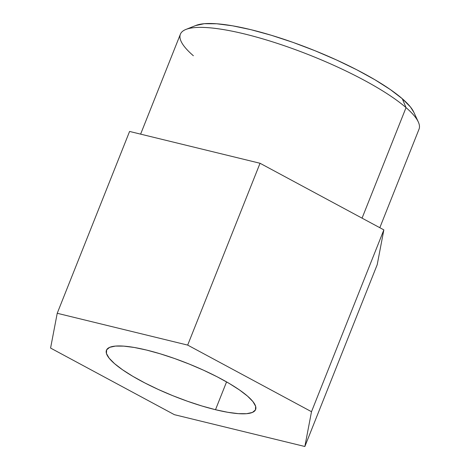 <?xml version="1.0" encoding="UTF-8"?>
<svg xmlns="http://www.w3.org/2000/svg" width="470" height="470" viewBox="0 0 470 470"><rect width="100%" height="100%" fill="white"/><g stroke="black" fill="none" stroke-linecap="round" stroke-linejoin="round"><path stroke-width="0.7" d="M379.819 227.703L419.029 129.168A128.422 28.376 -158.3 0 0 406.045 107.618L362.059 218.15L406.045 107.618L402.291 98.724A120.396 26.602 -158.3 0 0 293.509 42.57A120.396 26.602 -158.3 0 0 195.878 25.456L185.867 29.463A128.422 28.376 21.7 0 1 290.008 47.717A128.422 28.376 21.7 0 1 406.045 107.618A128.422 28.376 -158.3 0 0 276.46 43.105A128.422 28.376 -158.3 0 0 180.386 34.204L140.618 134.138M193.376 55.748A128.422 28.376 21.7 0 1 185.867 29.463M215.501 409.711A80.264 17.737 21.7 0 1 139.384 380.042A80.264 17.737 21.7 0 1 106.461 350.209A80.264 17.737 21.7 0 1 146.575 350.062L134.273 347.471L123.769 346.132L115.461 346.085L109.675 347.336L106.631 349.839L106.449 353.499L109.134 358.169L114.58 363.68L122.582 369.808L132.828 376.323L144.93 382.98L158.413 389.518L172.772 395.681L187.448 401.239L201.877 405.98L215.501 409.711L227.809 412.302L238.314 413.647L246.615 413.694L252.402 412.437L255.445 409.934L255.627 406.28L252.942 401.603L247.496 396.098L239.5 389.965L229.248 383.45L217.152 376.793L203.663 370.26L189.304 364.097L174.629 358.534L160.205 353.798L146.575 350.062A80.264 17.737 21.7 0 1 222.692 379.737A80.264 17.737 21.7 0 1 255.615 409.564A80.264 17.737 21.7 0 1 215.501 409.711L226.569 381.899L215.501 409.711M383.855 229.877L260.039 163.266L187.677 345.098L311.498 411.708L383.855 229.877L311.498 411.708L304.86 446.5L174.399 414.681L50.584 348.07L57.223 313.279L187.677 345.098L260.039 163.266L129.579 131.447L57.223 313.279L129.579 131.447L260.039 163.266L383.855 229.877L377.216 264.669L304.86 446.5L377.216 264.669L383.855 229.877M311.498 411.708L304.86 446.5L174.399 414.681L50.584 348.07L57.223 313.279L187.677 345.098L311.498 411.708M195.555 25.586L204.233 23.706L216.694 23.776L232.45 25.791L250.91 29.675L271.349 35.279L292.992 42.382L315.006 50.725L336.538 59.972L356.771 69.772L374.919 79.753L390.288 89.529L402.291 98.724L410.463 106.99L413.847 112.301M406.045 107.618A128.422 28.376 21.7 0 1 418.306 121.959L413.788 112.171A120.396 26.602 -158.3 0 0 402.291 98.724L406.045 107.618"/></g></svg>
